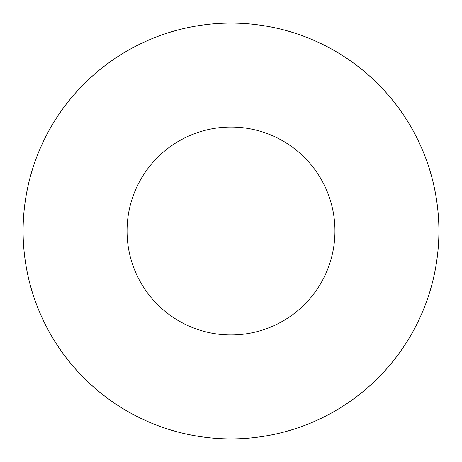 <?xml version="1.0" encoding="UTF-8"?>
<svg xmlns="http://www.w3.org/2000/svg" width="462" height="462" viewBox="0 0 462 462"><rect width="100%" height="100%" fill="white"/><g stroke="black" fill="none" stroke-linecap="round" stroke-linejoin="round"><path stroke-width="0.69" d="M334.95 231A103.95 103.95 0 0 0 231 127.05A103.95 103.95 0 0 0 127.05 231A103.95 103.95 0 0 0 231 334.95A103.95 103.95 0 0 0 334.95 231M438.9 231A207.9 207.9 0 0 0 231 23.1A207.9 207.9 0 0 0 23.1 231A207.9 207.9 0 0 0 231 438.9A207.9 207.9 0 0 0 438.9 231"/></g></svg>
